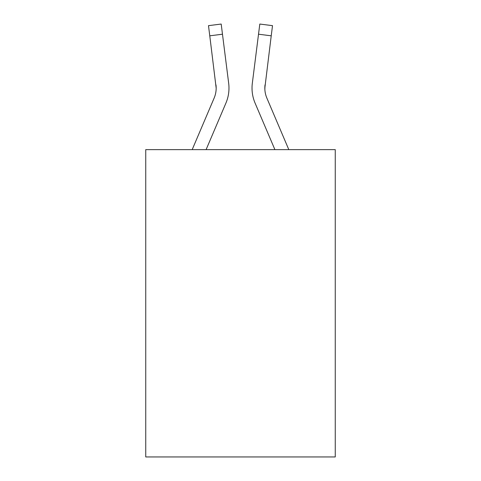 <?xml version="1.0" encoding="UTF-8"?>
<svg xmlns="http://www.w3.org/2000/svg" width="481" height="481" viewBox="0 0 481 481"><rect width="100%" height="100%" fill="white"/><g stroke="black" fill="none" stroke-linecap="round" stroke-linejoin="round"><path stroke-width="0.72" d="M335.257 149.639L335.257 456.95L145.743 456.95L145.743 149.639L335.257 149.639M225.908 103.12L206.096 149.639L225.908 103.12A38.414 38.414 0 0 0 228.673 83.255L222.475 34.211L209.77 35.816L208.489 25.655L221.194 24.05L222.475 34.211M228.932 89.947L228.974 88.053M228.481 81.722L228.673 83.255L228.481 81.722M255.092 103.12L274.904 149.639L255.092 103.12A38.414 38.414 0 0 1 252.327 83.255L259.806 24.05L272.511 25.655L271.23 35.816L258.525 34.211M288.816 149.639L266.877 98.106A25.607 25.607 0 0 1 264.827 88.119L271.23 35.816M264.857 89.322L265.031 84.86A25.607 25.607 0 0 0 266.877 98.106A25.607 25.607 0 0 1 264.827 88.119L265.031 84.86M266.877 98.106A25.607 25.607 0 0 1 264.827 88.119A25.607 25.607 0 0 0 266.877 98.106A25.607 25.607 0 0 1 264.827 88.119A25.607 25.607 0 0 0 266.877 98.106A25.607 25.607 0 0 1 264.827 88.119A25.607 25.607 0 0 0 266.877 98.106A25.607 25.607 0 0 1 264.827 88.119A25.607 25.607 0 0 0 266.877 98.106A25.607 25.607 0 0 1 264.827 88.119A25.607 25.607 0 0 0 266.877 98.106A25.607 25.607 0 0 1 264.827 88.119A25.607 25.607 0 0 0 266.877 98.106A25.607 25.607 0 0 1 264.827 88.119A25.607 25.607 0 0 0 266.877 98.106A25.607 25.607 0 0 1 264.827 88.119A25.607 25.607 0 0 0 266.877 98.106A25.607 25.607 0 0 1 264.827 88.119A25.607 25.607 0 0 0 266.877 98.106A25.607 25.607 0 0 1 264.827 88.119A25.607 25.607 0 0 0 266.877 98.106A25.607 25.607 0 0 1 264.827 88.119A25.607 25.607 0 0 0 266.877 98.106A25.607 25.607 0 0 1 264.827 88.119A25.607 25.607 0 0 0 266.877 98.106M192.184 149.639L214.123 98.106A25.607 25.607 0 0 0 216.173 88.125L209.77 35.816M214.123 98.106A25.607 25.607 0 0 0 216.173 88.125A25.607 25.607 0 0 1 214.123 98.106A25.607 25.607 0 0 0 216.173 88.125A25.607 25.607 0 0 1 214.123 98.106A25.607 25.607 0 0 0 216.173 88.125A25.607 25.607 0 0 1 214.123 98.106A25.607 25.607 0 0 0 216.173 88.125A25.607 25.607 0 0 1 214.123 98.106A25.607 25.607 0 0 0 216.173 88.125A25.607 25.607 0 0 1 214.123 98.106A25.607 25.607 0 0 0 216.173 88.125A25.607 25.607 0 0 1 214.123 98.106A25.607 25.607 0 0 0 216.173 88.125A25.607 25.607 0 0 1 214.123 98.106A25.607 25.607 0 0 0 216.173 88.125A25.607 25.607 0 0 1 214.123 98.106A25.607 25.607 0 0 0 215.969 84.86L216.173 88.119M252.068 89.947L252.026 88.053"/></g></svg>
